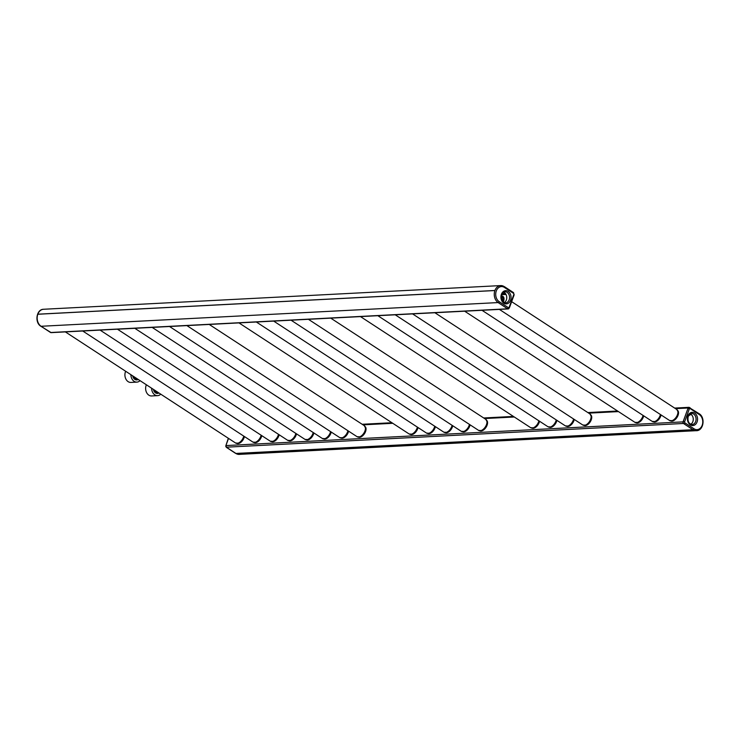 <?xml version="1.0" encoding="UTF-8"?>
<svg xmlns="http://www.w3.org/2000/svg" width="740" height="740" viewBox="0 0 740 740"><rect width="100%" height="100%" fill="white"/><g stroke="black" fill="none" stroke-linecap="round" stroke-linejoin="round"><path stroke-width="1.11" d="M228.521 438.404L225.894 445.572A1.193 0.916 87 0 0 226.338 447.182L235.884 453.417A8.954 6.845 87 0 0 239.27 454.379L695.841 430.699M689.467 407.536L689.356 407.463A1.193 0.916 87 0 0 688.135 407.99L683.048 421.874A1.193 0.916 87 0 0 683.492 423.474L683.677 423.604M236.865 443.427A6.262 3.524 -56.9 0 0 244.043 437.83A6.262 3.524 -56.9 0 0 244.404 436.535M254.227 442.529A6.262 3.524 -56.9 0 0 261.405 436.924A6.262 3.524 -56.9 0 0 261.766 435.638M271.589 441.623A6.262 3.524 -56.9 0 0 278.767 436.026A6.262 3.524 -56.9 0 0 279.128 434.741M288.952 440.726A6.262 3.524 -56.9 0 0 296.12 435.129A6.262 3.524 -56.9 0 0 296.49 433.834M306.305 439.828A6.262 3.524 -56.9 0 0 313.483 434.223A6.262 3.524 -56.9 0 0 313.843 432.937M323.667 438.922A6.262 3.524 -56.9 0 0 330.845 433.325A6.262 3.524 -56.9 0 0 331.206 432.04M341.029 438.025A6.262 3.524 -56.9 0 0 348.207 432.428A6.262 3.524 -56.9 0 0 348.568 431.133M358.391 437.127A6.262 3.524 -56.9 0 0 365.569 431.522A6.262 3.524 -56.9 0 0 365.209 426.684M410.469 434.426A6.262 3.524 -56.9 0 0 417.647 428.821A6.262 3.524 -56.9 0 0 418.007 427.535M427.831 433.52A6.262 3.524 -56.9 0 0 435.009 427.924A6.262 3.524 -56.9 0 0 435.37 426.638M445.193 432.623A6.262 3.524 -56.9 0 0 452.362 427.026A6.262 3.524 -56.9 0 0 452.732 425.731M462.556 431.725A6.262 3.524 -56.9 0 0 469.724 426.12A6.262 3.524 -56.9 0 0 470.094 424.834M479.909 430.819A6.262 3.524 -56.9 0 0 487.087 425.223A6.262 3.524 -56.9 0 0 486.726 420.385M531.995 428.118A6.262 3.524 -56.9 0 0 539.164 422.522A6.262 3.524 -56.9 0 0 539.534 421.236M549.357 427.221A6.262 3.524 -56.9 0 0 556.526 421.624A6.262 3.524 -56.9 0 0 556.896 420.329M566.711 426.323A6.262 3.524 -56.9 0 0 573.889 420.718A6.262 3.524 -56.9 0 0 574.249 419.432M584.073 425.426A6.262 3.524 -56.9 0 0 591.251 419.821A6.262 3.524 -56.9 0 0 590.89 414.983M636.16 422.725A6.262 3.524 -56.9 0 0 643.328 417.12A6.262 3.524 -56.9 0 0 643.689 415.834M653.513 421.819A6.262 3.524 -56.9 0 0 660.691 416.222A6.262 3.524 -56.9 0 0 661.051 414.937M670.875 420.921A6.262 3.524 -56.9 0 0 678.053 415.316A6.262 3.524 -56.9 0 0 677.692 410.478M44.16 309.264A9.01 6.891 87 0 0 43.558 309.264A8.954 6.845 87 0 0 37.842 314.195L37.823 314.25A8.954 6.845 87 0 0 41.098 326.275L50.644 332.51A1.193 0.916 87 0 0 51.097 332.639L508.26 308.932A1.193 0.916 87 0 0 508.972 308.395M502.386 296.351A6.262 3.524 123.1 0 1 503.145 296.546L502.849 296.536M507.751 308.765L507.807 308.802A1.193 0.916 87 0 0 508.26 308.932M501.951 285.668A8.954 6.845 87 0 0 500.73 285.585A8.954 6.845 87 0 0 500.314 285.621M501.461 296.028A6.262 3.524 123.1 0 1 502.913 296.37A6.262 3.524 123.1 0 1 503.524 301.402A6.262 3.524 123.1 0 1 503.274 302.012M502.645 301.346A5.902 3.321 123.1 0 0 502.756 301.06A5.902 3.321 -56.9 0 0 501.831 296.139A5.902 3.321 -56.9 0 0 501.368 296.019M502.414 301.032A5.356 3.015 -56.9 0 0 501.563 296.611A5.356 3.015 -56.9 0 0 501.313 296.536M226.523 447.312A1.794 1.369 87 0 0 226.736 447.487L235.875 453.444A9.01 6.891 87 0 0 239.288 454.416A9.01 6.891 87 0 0 239.88 454.351M50.486 332.399A1.794 1.369 -93 0 1 50.2 332.269L41.07 326.303A9.01 6.891 -93 0 1 37.231 316.35A9.01 6.891 -93 0 1 43.54 309.264A9.01 6.891 -93 0 1 43.549 309.264A9.01 6.891 87 0 0 37.25 316.341A9.01 6.891 87 0 0 41.089 326.303L50.227 332.26A1.794 1.369 87 0 0 50.459 332.38M690.18 413.817A5.578 4.264 -93 0 1 692.853 421.652A5.578 4.264 -93 0 1 690.725 424.288M687.95 408.489A1.794 1.369 -93 0 1 689.107 407.509A1.794 1.369 87 0 0 687.969 408.489L683.26 421.365L687.95 408.489L689.329 408.915L684.62 421.791A0.777 0.592 87 0 0 684.898 422.836L694.037 428.793A7.992 6.114 87 0 0 702.177 425.278A7.992 6.114 87 0 0 699.254 414.539L690.124 408.572A0.777 0.592 87 0 0 689.329 408.915M696.46 430.708L696.442 430.708A9.01 6.891 -93 0 1 696.442 430.708A9.01 6.891 -93 0 1 693.029 429.736L683.899 423.779A1.794 1.369 -93 0 1 683.242 421.365A1.794 1.369 87 0 0 683.917 423.77L693.047 429.736A9.01 6.891 87 0 0 696.46 430.708C703.648 430.708 705.553 417.397 699.161 413.725A1.018 0.574 -56.9 0 0 698.93 413.669M503.672 292.152A5.578 4.264 -93 0 1 506.354 299.978A5.578 4.264 -93 0 1 504.218 302.623M508.029 308.784A1.794 1.369 -93 0 1 508.019 308.793A1.794 1.369 -93 0 1 507.335 308.599L498.205 302.632A9.01 6.891 -93 0 1 494.366 292.679A9.01 6.891 -93 0 1 500.675 285.594A9.01 6.891 -93 0 1 500.684 285.594A9.01 6.891 87 0 0 494.385 292.679A9.01 6.891 87 0 0 498.224 302.632L507.353 308.599A1.794 1.369 87 0 0 508.038 308.784L509.435 307.692L514.152 294.825L513.468 292.578A1.018 0.574 -56.9 0 0 513.236 292.522M151.608 388.195A7.335 5.606 87 0 0 154.827 394.855A7.335 5.606 87 0 0 157.602 395.641A7.335 5.606 87 0 0 160.737 394.161M157.602 395.641L151.617 395.956A7.335 5.606 -93 0 1 148.851 395.169A7.335 5.606 -93 0 1 146.381 384.782M130.888 374.671A7.335 5.606 87 0 0 134.107 381.331A7.335 5.606 87 0 0 136.881 382.118A7.335 5.606 87 0 0 140.017 380.638M136.881 382.118L130.906 382.432A7.335 5.606 -93 0 1 128.131 381.646A7.335 5.606 -93 0 1 125.661 371.258M363.035 424.843L392.783 423.299M484.552 418.544L514.309 416.999M588.716 413.142L618.464 411.597M675.518 408.637L688.135 407.99M225.894 445.572L683.048 421.874M235.496 453.213A1.018 0.574 -56.9 0 0 235.635 453.389L239.288 454.416A9.01 6.891 -93 0 1 239.261 454.416A9.01 6.891 -93 0 1 235.857 453.444L692.991 429.718M225.95 445.443L226.496 447.432A1.018 0.574 -56.9 0 0 226.718 447.487L235.875 453.444A1.018 0.574 -56.9 0 1 235.635 453.389L226.496 447.432A1.018 0.574 -56.9 0 1 226.338 447.191L683.492 423.474M689.033 414.835L691.493 414.705M50.644 332.51L507.807 308.802M41.098 326.275L498.113 302.577M37.823 314.25L494.903 290.543M37.842 314.195L494.921 290.487M501.702 294.677L505.022 291.745A5.578 4.264 -93 0 1 509.166 299.829A5.578 4.264 -93 0 1 505.596 302.882C502.192 302.244 500.888 299.506 501.702 294.677L506.021 294.455M501.998 294.011L505.651 293.826M82.714 330.993L252.941 442.104A6.586 3.709 123.1 0 0 260.785 436.369A6.586 3.709 -56.9 0 0 261.127 435.222M261.451 435.435A6.235 3.506 -56.9 0 1 261.081 436.73A6.235 3.506 123.1 0 1 254.949 442.492M252.941 442.104L255.827 442.27A6.364 3.589 123.1 0 1 255.79 442.279A6.364 3.589 123.1 0 0 260.97 436.591A6.364 3.589 -56.9 0 0 261.331 435.351A6.438 3.626 -56.9 0 1 260.961 436.554A6.438 3.626 123.1 0 1 255.763 442.298A6.438 3.626 123.1 0 1 254.014 442.464M100.076 330.096L270.294 441.207A6.586 3.709 123.1 0 0 278.147 435.471A6.586 3.709 -56.9 0 0 278.481 434.315M278.814 434.528A6.235 3.506 -56.9 0 1 278.443 435.832A6.235 3.506 123.1 0 1 272.311 441.595M273.153 441.382A6.364 3.589 123.1 0 0 273.19 441.373A6.364 3.589 123.1 0 0 278.332 435.694A6.364 3.589 -56.9 0 0 278.684 434.454M278.675 434.445A6.438 3.626 -56.9 0 1 278.323 435.657A6.438 3.626 123.1 0 1 273.115 441.392A6.438 3.626 123.1 0 1 271.377 441.558M117.438 329.198L287.657 440.309A6.586 3.709 123.1 0 0 295.5 434.574A6.586 3.709 -56.9 0 0 295.843 433.418M296.167 433.631A6.235 3.506 -56.9 0 1 295.806 434.926A6.235 3.506 123.1 0 1 289.664 440.698M290.552 440.467L290.478 440.494A6.364 3.589 123.1 0 0 290.552 440.467A6.364 3.589 123.1 0 0 295.695 434.796A6.364 3.589 -56.9 0 0 296.046 433.548A6.438 3.626 -56.9 0 1 295.676 434.75A6.438 3.626 123.1 0 1 290.478 440.494A6.438 3.626 123.1 0 1 288.739 440.661M134.791 328.292L305.019 439.403A6.586 3.709 123.1 0 0 312.863 433.668A6.586 3.709 -56.9 0 0 313.205 432.521M313.529 432.733A6.235 3.506 -56.9 0 1 313.168 434.029A6.235 3.506 123.1 0 1 307.026 439.8M307.877 439.579A6.364 3.589 123.1 0 0 307.914 439.569A6.364 3.589 123.1 0 0 313.057 433.89A6.364 3.589 -56.9 0 0 313.409 432.65M313.39 432.641A6.438 3.626 -56.9 0 1 313.039 433.853A6.438 3.626 123.1 0 1 307.84 439.597A6.438 3.626 123.1 0 1 306.092 439.764M152.153 327.394L322.381 438.506A6.586 3.709 123.1 0 0 330.225 432.771A6.586 3.709 -56.9 0 0 330.567 431.614M330.891 431.827A6.235 3.506 -56.9 0 1 330.521 433.131A6.235 3.506 123.1 0 1 324.388 438.894M325.239 438.681A6.364 3.589 123.1 0 0 325.267 438.672A6.364 3.589 123.1 0 0 330.41 432.993A6.364 3.589 -56.9 0 0 330.771 431.753M330.752 431.744A6.438 3.626 -56.9 0 1 330.401 432.956A6.438 3.626 123.1 0 1 325.202 438.69A6.438 3.626 123.1 0 1 323.454 438.857M169.516 326.497L339.743 437.608A6.586 3.709 123.1 0 0 347.587 431.873A6.586 3.709 -56.9 0 0 347.92 430.717M348.253 430.93A6.235 3.506 -56.9 0 1 347.883 432.225A6.235 3.506 123.1 0 1 341.75 437.997M348.115 430.837A6.438 3.626 -56.9 0 1 347.763 432.049A6.438 3.626 123.1 0 1 342.565 437.793A6.364 3.589 123.1 0 0 342.629 437.766A6.364 3.589 123.1 0 0 347.772 432.095A6.364 3.589 -56.9 0 0 348.133 430.846M342.629 437.766L342.565 437.793A6.438 3.626 123.1 0 1 340.816 437.96M186.878 325.591L357.096 436.711A6.586 3.709 123.1 0 0 364.94 430.967A6.586 3.709 -56.9 0 0 364.302 425.676L209.207 324.435M365.468 427.359A6.235 3.506 -56.9 0 1 365.246 431.328A6.235 3.506 123.1 0 1 359.113 437.1M359.954 436.878A6.364 3.589 123.1 0 0 359.992 436.868A6.364 3.589 123.1 0 0 365.135 431.189A6.364 3.589 -56.9 0 0 365.615 428.257A6.364 3.589 -56.9 0 0 365.615 428.22M365.615 428.257L365.606 428.183A6.438 3.626 -56.9 0 1 365.125 431.152A6.438 3.626 123.1 0 1 359.918 436.896A6.438 3.626 123.1 0 1 358.179 437.062M364.302 425.676L365.606 428.183A6.438 3.626 -56.9 0 0 365.061 426.518M238.955 322.89L409.183 434.01A6.586 3.709 123.1 0 0 417.027 428.266A6.586 3.709 -56.9 0 0 417.369 427.119M417.693 427.332A6.235 3.506 -56.9 0 1 417.323 428.627A6.235 3.506 123.1 0 1 411.19 434.399M412.041 434.177A6.364 3.589 123.1 0 0 412.069 434.167A6.364 3.589 123.1 0 0 417.212 428.488A6.364 3.589 -56.9 0 0 417.573 427.248M417.554 427.239A6.438 3.626 -56.9 0 1 417.203 428.451A6.438 3.626 123.1 0 1 412.004 434.195A6.438 3.626 123.1 0 1 410.256 434.361M256.318 321.993L426.545 433.104A6.586 3.709 123.1 0 0 434.389 427.368A6.586 3.709 -56.9 0 0 434.722 426.212M435.055 426.425A6.235 3.506 -56.9 0 1 434.685 427.729A6.235 3.506 123.1 0 1 428.553 433.492M429.394 433.279A6.364 3.589 123.1 0 0 429.431 433.27A6.364 3.589 123.1 0 0 434.574 427.591A6.364 3.589 -56.9 0 0 434.935 426.351A6.438 3.626 -56.9 0 1 434.565 427.554A6.438 3.626 123.1 0 1 429.357 433.289A6.438 3.626 123.1 0 1 427.618 433.455M273.68 321.095L443.898 432.206A6.586 3.709 123.1 0 0 451.742 426.471A6.586 3.709 -56.9 0 0 452.085 425.315M452.408 425.528A6.235 3.506 -56.9 0 1 452.048 426.823A6.235 3.506 123.1 0 1 445.915 432.595M446.757 432.382A6.364 3.589 123.1 0 0 446.793 432.364A6.364 3.589 123.1 0 0 451.937 426.693A6.364 3.589 -56.9 0 0 452.288 425.454A6.438 3.626 -56.9 0 1 451.927 426.647A6.438 3.626 123.1 0 1 446.72 432.391A6.438 3.626 123.1 0 1 444.981 432.558M291.042 320.189L461.261 431.309A6.586 3.709 123.1 0 0 469.105 425.565A6.586 3.709 -56.9 0 0 469.447 424.418M469.771 424.631A6.235 3.506 -56.9 0 1 469.41 425.925A6.235 3.506 123.1 0 1 463.268 431.697M464.119 431.476A6.364 3.589 123.1 0 0 464.156 431.466A6.364 3.589 123.1 0 0 469.299 425.787A6.364 3.589 -56.9 0 0 469.65 424.547M469.632 424.538A6.438 3.626 -56.9 0 1 469.28 425.75A6.438 3.626 123.1 0 1 464.082 431.494A6.438 3.626 123.1 0 1 462.343 431.661M308.395 319.292L478.623 430.403A6.586 3.709 123.1 0 0 486.467 424.668A6.586 3.709 -56.9 0 0 485.829 419.367L330.734 318.135M486.985 421.051A6.235 3.506 -56.9 0 1 486.772 425.028A6.235 3.506 123.1 0 1 480.63 430.791M487.133 421.957L487.133 421.874A6.438 3.626 -56.9 0 1 486.643 424.853A6.438 3.626 123.1 0 1 481.444 430.588A6.364 3.589 123.1 0 0 481.518 430.569A6.364 3.589 123.1 0 0 486.652 424.889A6.364 3.589 -56.9 0 0 487.133 421.957A6.364 3.589 -56.9 0 0 487.133 421.911A6.438 3.626 -56.9 0 0 486.578 420.218M481.518 430.569L481.444 430.588A6.438 3.626 123.1 0 1 479.696 430.754M360.482 316.591L530.7 427.702A6.586 3.709 123.1 0 0 538.544 421.967A6.586 3.709 -56.9 0 0 538.887 420.81M539.21 421.023A6.235 3.506 -56.9 0 1 538.85 422.327A6.235 3.506 123.1 0 1 532.717 428.09M533.559 427.877A6.364 3.589 123.1 0 0 533.596 427.868A6.364 3.589 123.1 0 0 538.739 422.189A6.364 3.589 -56.9 0 0 539.09 420.949M539.081 420.94A6.438 3.626 -56.9 0 1 538.729 422.151A6.438 3.626 123.1 0 1 533.521 427.887A6.438 3.626 123.1 0 1 531.783 428.053M377.844 315.693L548.062 426.804A6.586 3.709 123.1 0 0 555.907 421.069A6.586 3.709 -56.9 0 0 556.249 419.913M556.573 420.126A6.235 3.506 -56.9 0 1 556.212 421.43A6.235 3.506 123.1 0 1 550.07 427.193M550.921 426.98A6.364 3.589 123.1 0 0 550.958 426.962A6.364 3.589 123.1 0 0 556.101 421.291A6.364 3.589 -56.9 0 0 556.452 420.052A6.438 3.626 -56.9 0 1 556.082 421.245A6.438 3.626 123.1 0 1 550.884 426.989A6.438 3.626 123.1 0 1 549.135 427.156M395.197 314.787L565.425 425.907A6.586 3.709 123.1 0 0 573.269 420.163A6.586 3.709 -56.9 0 0 573.611 419.016M573.935 419.229A6.235 3.506 -56.9 0 1 573.574 420.524A6.235 3.506 123.1 0 1 567.432 426.296M568.283 426.074A6.364 3.589 123.1 0 0 568.32 426.064A6.364 3.589 123.1 0 0 573.454 420.385A6.364 3.589 -56.9 0 0 573.815 419.145M573.796 419.136A6.438 3.626 -56.9 0 1 573.445 420.348A6.438 3.626 123.1 0 1 568.246 426.092A6.438 3.626 123.1 0 1 566.498 426.259M412.559 313.889L582.787 425A6.586 3.709 123.1 0 0 590.631 419.266A6.586 3.709 -56.9 0 0 589.984 413.965L434.889 312.733M591.149 415.649A6.235 3.506 -56.9 0 1 590.927 419.626A6.235 3.506 123.1 0 1 584.794 425.389M591.297 416.555L591.297 416.472A6.438 3.626 -56.9 0 1 590.807 419.45A6.438 3.626 123.1 0 1 585.608 425.186L585.673 425.167A6.364 3.589 123.1 0 1 585.645 425.176A6.364 3.589 123.1 0 0 590.816 419.488A6.364 3.589 -56.9 0 0 591.297 416.555A6.364 3.589 -56.9 0 0 591.297 416.518M582.787 425L585.608 425.186A6.438 3.626 123.1 0 1 583.86 425.352M589.984 413.965L591.297 416.472A6.438 3.626 -56.9 0 0 590.742 414.816M464.637 311.189L634.865 422.3A6.586 3.709 123.1 0 0 642.709 416.565A6.586 3.709 -56.9 0 0 643.051 415.408M643.375 415.621A6.235 3.506 -56.9 0 1 643.014 416.925A6.235 3.506 123.1 0 1 636.872 422.688M637.723 422.475A6.364 3.589 123.1 0 0 637.76 422.466A6.364 3.589 123.1 0 0 642.903 416.786A6.364 3.589 -56.9 0 0 643.254 415.547A6.438 3.626 -56.9 0 1 642.884 416.75A6.438 3.626 123.1 0 1 637.686 422.485A6.438 3.626 123.1 0 1 635.938 422.651M481.999 310.291L652.227 421.402A6.586 3.709 123.1 0 0 660.071 415.667A6.586 3.709 -56.9 0 0 660.413 414.511M660.737 414.724A6.235 3.506 -56.9 0 1 660.376 416.028A6.235 3.506 123.1 0 1 654.234 421.791M655.085 421.578A6.364 3.589 123.1 0 0 655.122 421.56A6.364 3.589 123.1 0 0 660.256 415.889A6.364 3.589 -56.9 0 0 660.616 414.65M660.598 414.631A6.438 3.626 -56.9 0 1 660.246 415.843A6.438 3.626 123.1 0 1 655.048 421.587A6.438 3.626 123.1 0 1 653.3 421.754M499.361 309.394L669.589 420.505A6.586 3.709 123.1 0 0 677.433 414.761A6.586 3.709 -56.9 0 0 676.785 409.47L511.645 301.67M502.238 297.082A5.698 3.21 -56.9 0 0 501.285 297.276M502.293 297.147A5.957 3.358 -56.9 0 0 501.711 297.304A5.957 3.358 -56.9 0 0 501.295 297.471A6.031 3.404 -56.9 0 1 501.738 297.295L503.135 297.221M502.146 297.184A6.05 3.404 -56.9 0 0 501.295 297.499M677.951 411.153A6.235 3.506 -56.9 0 1 677.729 415.121A6.235 3.506 123.1 0 1 671.596 420.894M678.099 412.05L678.09 411.976A6.438 3.626 -56.9 0 1 677.609 414.946A6.438 3.626 123.1 0 1 672.41 420.69A6.364 3.589 123.1 0 0 672.475 420.662A6.364 3.589 123.1 0 0 677.618 414.992A6.364 3.589 -56.9 0 0 678.099 412.05A6.364 3.589 -56.9 0 0 678.099 412.014M672.475 420.662L672.41 420.69A6.438 3.626 123.1 0 1 670.662 420.857M676.785 409.47L678.09 411.976A6.438 3.626 -56.9 0 0 677.544 410.312M225.987 445.332A1.794 1.369 -93 0 1 226.061 445.073L228.336 438.284M50.884 332.454L40.839 326.248A1.018 0.574 -56.9 0 0 41.07 326.303L41.089 326.303M695.665 421.504A5.578 4.264 -93 0 1 692.094 424.557C688.69 423.909 687.395 421.18 688.209 416.352L691.521 413.41A5.578 4.264 -93 0 1 695.665 421.504M697.071 421.939A6.632 5.069 -93 0 1 690.318 424.862A6.632 5.069 -93 0 1 687.895 415.954A6.632 5.069 -93 0 1 694.647 413.04A6.632 5.069 -93 0 1 697.071 421.939M690.124 408.572A1.018 0.574 -56.9 0 0 689.8 407.703A1.794 1.369 87 0 0 689.116 407.509L699.161 413.725A1.018 0.574 -56.9 0 1 699.254 414.539M684.62 421.791L683.26 421.365M684.898 422.836A1.018 0.574 123.1 0 1 683.917 423.77L683.917 423.77M694.037 428.793A1.018 0.574 123.1 0 1 693.047 429.736L693.029 429.736M501.396 294.289A6.632 5.069 -93 0 1 508.149 291.366A6.632 5.069 -93 0 1 510.563 300.274A6.632 5.069 -93 0 1 503.82 303.187A6.632 5.069 -93 0 1 501.396 294.289M508.343 307.655A0.777 0.592 87 0 0 509.138 307.313L513.847 294.437A0.777 0.592 87 0 0 513.56 293.392L504.43 287.435A7.992 6.114 87 0 0 496.29 290.95A7.992 6.114 87 0 0 499.213 301.689L508.343 307.655A1.018 0.574 123.1 0 1 507.353 308.599L507.335 308.599M513.56 293.392A1.018 0.574 -56.9 0 0 513.468 292.578L504.329 286.611A1.018 0.574 -56.9 0 0 504.107 286.556A9.01 6.891 87 0 0 500.693 285.594L500.675 285.594M504.43 287.435A1.018 0.574 -56.9 0 0 504.329 286.611L500.693 285.594M499.213 301.689A1.018 0.574 123.1 0 1 498.224 302.632L498.205 302.632M243.765 436.119A6.586 3.709 123.1 0 1 243.423 437.275A6.586 3.709 -56.9 0 1 235.579 443.01L65.351 331.899M237.586 443.399A6.235 3.506 -56.9 0 0 243.728 437.627A6.235 3.506 123.1 0 0 244.089 436.332M243.969 436.249A6.364 3.589 123.1 0 1 243.608 437.497A6.364 3.589 -56.9 0 1 238.474 443.168L238.4 443.195A6.438 3.626 -56.9 0 0 243.599 437.451A6.438 3.626 123.1 0 0 243.95 436.239M236.652 443.362A6.438 3.626 -56.9 0 0 238.4 443.195L235.579 443.01M154.447 390.054A4.533 3.469 87 0 0 156.131 392.339A4.533 3.469 87 0 0 157.842 392.829L158.638 392.783M153.402 389.37A5.134 3.922 87 0 0 155.548 392.894A5.134 3.922 87 0 0 158.943 392.986M133.727 376.531A4.533 3.469 87 0 0 135.411 378.815A4.533 3.469 87 0 0 137.122 379.305L137.917 379.259M132.682 375.846A5.134 3.922 87 0 0 134.828 379.37A5.134 3.922 87 0 0 138.232 379.463M362.156 424.279L391.913 422.734M483.683 417.971L513.43 416.426M587.847 412.569L617.595 411.024M674.649 408.073L688.903 407.333M40.839 326.248C34.447 322.566 36.352 309.264 43.54 309.264L500.73 285.585M273.19 441.373L270.294 441.207M287.657 440.309L290.478 440.494M307.914 439.569L305.019 439.403M324.416 439.107L323.954 438.931M325.267 438.672L322.381 438.506M339.743 437.608L342.565 437.793M359.992 436.868L357.096 436.711M412.069 434.167L409.183 434.01M429.431 433.27L426.545 433.104M446.793 432.364L443.898 432.206M464.156 431.466L461.261 431.309M487.133 421.874L485.829 419.367M478.623 430.403L481.444 430.588M533.596 427.868L530.7 427.702M550.958 426.962L548.062 426.804M567.46 426.508L566.997 426.332M568.32 426.064L565.425 425.907M637.76 422.466L634.865 422.3M654.262 422.004L653.799 421.828M655.122 421.56L652.227 421.402M501.831 296.139L503.32 296.721M669.589 420.505L672.41 420.69M237.614 443.611L237.151 443.436"/></g></svg>
